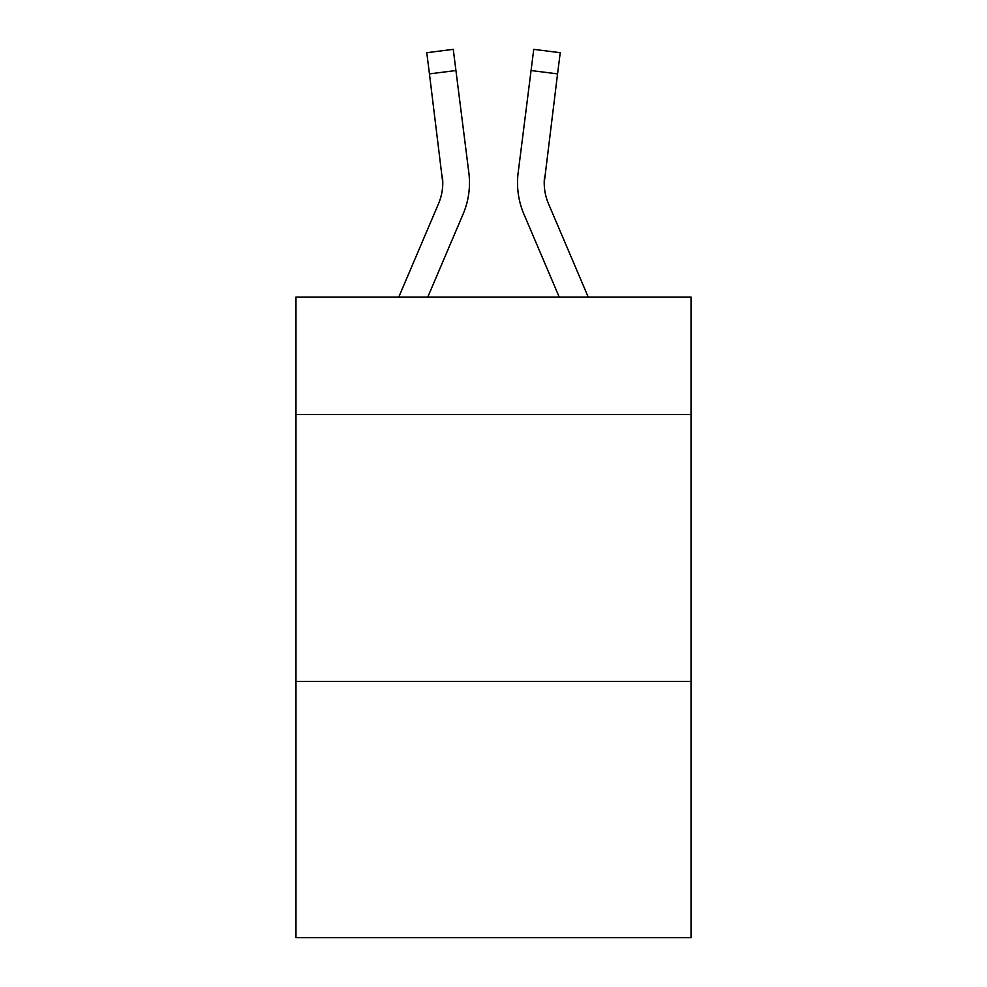 <?xml version="1.0" encoding="UTF-8"?>
<svg xmlns="http://www.w3.org/2000/svg" width="987" height="987" viewBox="0 0 987 987"><rect width="100%" height="100%" fill="white"/><g stroke="black" fill="none" stroke-linecap="round" stroke-linejoin="round"><path stroke-width="1.48" d="M691.023 414.491L691.023 297.05L295.977 297.05L295.977 414.491L691.023 414.491L691.023 937.65L295.977 937.65L295.977 414.491M691.023 681.412L295.977 681.412M427.79 297.05L463.076 214.179A80.07 80.07 -47.2 0 0 468.85 172.774L455.932 70.533L429.444 73.877L426.766 52.693L453.255 49.35L455.932 70.533M398.785 297.05L438.524 203.717A53.384 53.384 -30.5 0 0 442.781 182.903L429.444 73.877M469.479 183.434L469.479 182.768M468.443 169.567L468.85 172.774M588.215 297.05L548.476 203.717A53.384 53.384 30.5 0 1 544.219 182.903L557.556 73.877L531.068 70.533L533.745 49.35L560.234 52.693L533.745 49.35L560.234 52.693L533.745 49.35L560.234 52.693L533.745 49.35L560.234 52.693L533.745 49.35L560.234 52.693L533.745 49.35L560.234 52.693L533.745 49.35L560.234 52.693L533.745 49.35L560.234 52.693L533.745 49.35L560.234 52.693L533.745 49.35L560.234 52.693L533.745 49.35L560.234 52.693L557.556 73.877M559.21 297.05L523.924 214.179A80.07 80.07 47.2 0 1 518.15 172.774L531.068 70.533M544.281 185.42L544.639 176.118A53.384 53.384 47.2 0 0 548.476 203.717A53.384 53.384 47.2 0 1 544.219 182.903A53.384 53.384 47.2 0 0 548.476 203.717A53.384 53.384 47.2 0 1 544.219 182.903A53.384 53.384 47.2 0 0 548.476 203.717A53.384 53.384 47.2 0 1 544.219 182.903A53.384 53.384 47.2 0 0 548.476 203.717A53.384 53.384 47.2 0 1 544.219 182.903A53.384 53.384 47.2 0 0 548.476 203.717A53.384 53.384 47.2 0 1 544.219 182.903A53.384 53.384 47.2 0 0 548.476 203.717A53.384 53.384 47.2 0 1 544.219 182.903A53.384 53.384 47.2 0 0 548.476 203.717A53.384 53.384 47.2 0 1 544.219 182.903A53.384 53.384 47.2 0 0 548.476 203.717A53.384 53.384 47.2 0 1 544.219 182.903A53.384 53.384 47.2 0 0 548.476 203.717A53.384 53.384 47.2 0 1 544.219 182.903A53.384 53.384 47.2 0 0 548.476 203.717A53.384 53.384 47.2 0 1 544.219 182.903A53.384 53.384 47.2 0 0 548.476 203.717A53.384 53.384 47.2 0 1 544.219 182.903A53.384 53.384 47.2 0 0 548.476 203.717A53.384 53.384 47.2 0 1 544.219 182.903A53.384 53.384 47.2 0 0 548.476 203.717A53.384 53.384 47.2 0 1 544.219 182.903A53.384 53.384 47.2 0 0 548.476 203.717A53.384 53.384 47.2 0 1 544.219 182.903A53.384 53.384 47.2 0 0 548.476 203.717A53.384 53.384 47.2 0 1 544.219 182.903A53.384 53.384 47.2 0 0 548.476 203.717A53.384 53.384 47.2 0 1 544.219 182.903A53.384 53.384 47.2 0 0 548.476 203.717A53.384 53.384 47.2 0 1 544.219 182.903A53.384 53.384 47.2 0 0 548.476 203.717A53.384 53.384 47.2 0 1 544.219 182.903A53.384 53.384 47.2 0 0 548.476 203.717A53.384 53.384 47.2 0 1 544.219 182.903A53.384 53.384 47.2 0 0 548.476 203.717A53.384 53.384 47.2 0 1 544.219 182.903A53.384 53.384 47.2 0 0 548.476 203.717A53.384 53.384 47.2 0 1 544.219 182.903A53.384 53.384 47.2 0 0 548.476 203.717A53.384 53.384 47.2 0 1 544.219 182.903A53.384 53.384 47.2 0 0 548.476 203.717A53.384 53.384 47.2 0 1 544.219 182.903A53.384 53.384 47.2 0 0 548.476 203.717A53.384 53.384 47.2 0 1 544.219 182.903A53.384 53.384 47.2 0 0 548.476 203.717A53.384 53.384 47.2 0 1 544.219 182.903A53.384 53.384 47.2 0 0 548.476 203.717A53.384 53.384 47.2 0 1 544.219 182.903A53.384 53.384 47.2 0 0 548.476 203.717A53.384 53.384 47.2 0 1 544.219 182.903A53.384 53.384 47.2 0 0 548.476 203.717A53.384 53.384 47.2 0 1 544.219 182.903A53.384 53.384 47.2 0 0 548.476 203.717A53.384 53.384 47.2 0 1 544.219 182.903A53.384 53.384 47.2 0 0 548.476 203.717A53.384 53.384 47.2 0 1 544.219 182.903M438.524 203.717A53.384 53.384 -47.2 0 0 442.781 182.903A53.384 53.384 -47.2 0 1 438.524 203.717A53.384 53.384 -47.2 0 0 442.781 182.903A53.384 53.384 -47.2 0 1 438.524 203.717A53.384 53.384 -47.2 0 0 442.781 182.903A53.384 53.384 -47.2 0 1 438.524 203.717A53.384 53.384 -47.2 0 0 442.781 182.903A53.384 53.384 -47.2 0 1 438.524 203.717A53.384 53.384 -47.2 0 0 442.781 182.903A53.384 53.384 -47.2 0 1 438.524 203.717A53.384 53.384 -47.2 0 0 442.781 182.903A53.384 53.384 -47.2 0 1 438.524 203.717A53.384 53.384 -47.2 0 0 442.781 182.903A53.384 53.384 -47.2 0 1 438.524 203.717A53.384 53.384 -47.2 0 0 442.781 182.903A53.384 53.384 -47.2 0 1 438.524 203.717A53.384 53.384 -47.2 0 0 442.781 182.903A53.384 53.384 -47.2 0 1 438.524 203.717A53.384 53.384 -47.2 0 0 442.781 182.903A53.384 53.384 -47.2 0 1 438.524 203.717A53.384 53.384 -47.2 0 0 442.781 182.903A53.384 53.384 -47.2 0 1 438.524 203.717A53.384 53.384 -47.2 0 0 442.781 182.903A53.384 53.384 -47.2 0 1 438.524 203.717A53.384 53.384 -47.2 0 0 442.781 182.903A53.384 53.384 -47.2 0 1 438.524 203.717A53.384 53.384 -47.2 0 0 442.781 182.903A53.384 53.384 -47.2 0 1 438.524 203.717A53.384 53.384 -47.2 0 0 442.781 182.903A53.384 53.384 -47.2 0 1 438.524 203.717A53.384 53.384 -47.2 0 0 442.781 182.903A53.384 53.384 -47.2 0 1 438.524 203.717A53.384 53.384 -47.2 0 0 442.781 182.903A53.384 53.384 -47.2 0 1 438.524 203.717A53.384 53.384 -47.2 0 0 442.781 182.903A53.384 53.384 -47.2 0 1 438.524 203.717A53.384 53.384 -47.2 0 0 442.781 182.903A53.384 53.384 -47.2 0 1 438.524 203.717A53.384 53.384 -47.2 0 0 442.781 182.903A53.384 53.384 -47.2 0 1 438.524 203.717A53.384 53.384 -47.2 0 0 442.781 182.903A53.384 53.384 -47.2 0 1 438.524 203.717A53.384 53.384 -47.2 0 0 442.781 182.903A53.384 53.384 -47.2 0 1 438.524 203.717A53.384 53.384 -47.2 0 0 442.781 182.903A53.384 53.384 -47.2 0 1 438.524 203.717A53.384 53.384 -47.2 0 0 442.781 182.903A53.384 53.384 -47.2 0 1 438.524 203.717A53.384 53.384 -47.2 0 0 442.781 182.903A53.384 53.384 -47.2 0 1 438.524 203.717A53.384 53.384 -47.2 0 0 442.781 182.903A53.384 53.384 -47.2 0 1 438.524 203.717A53.384 53.384 -47.2 0 0 442.781 182.903A53.384 53.384 -47.2 0 1 438.524 203.717A53.384 53.384 -47.2 0 0 442.781 182.903A53.384 53.384 -47.2 0 1 438.524 203.717A53.384 53.384 -47.2 0 0 442.781 182.903A53.384 53.384 -47.2 0 1 438.524 203.717A53.384 53.384 -47.2 0 0 442.781 182.903L442.361 176.118A53.384 53.384 -47.2 0 1 438.524 203.717M517.62 186.716L517.521 182.768M518.15 172.774L518.557 169.567M560.234 52.693L533.745 49.35M426.766 52.693L453.255 49.35"/></g></svg>
